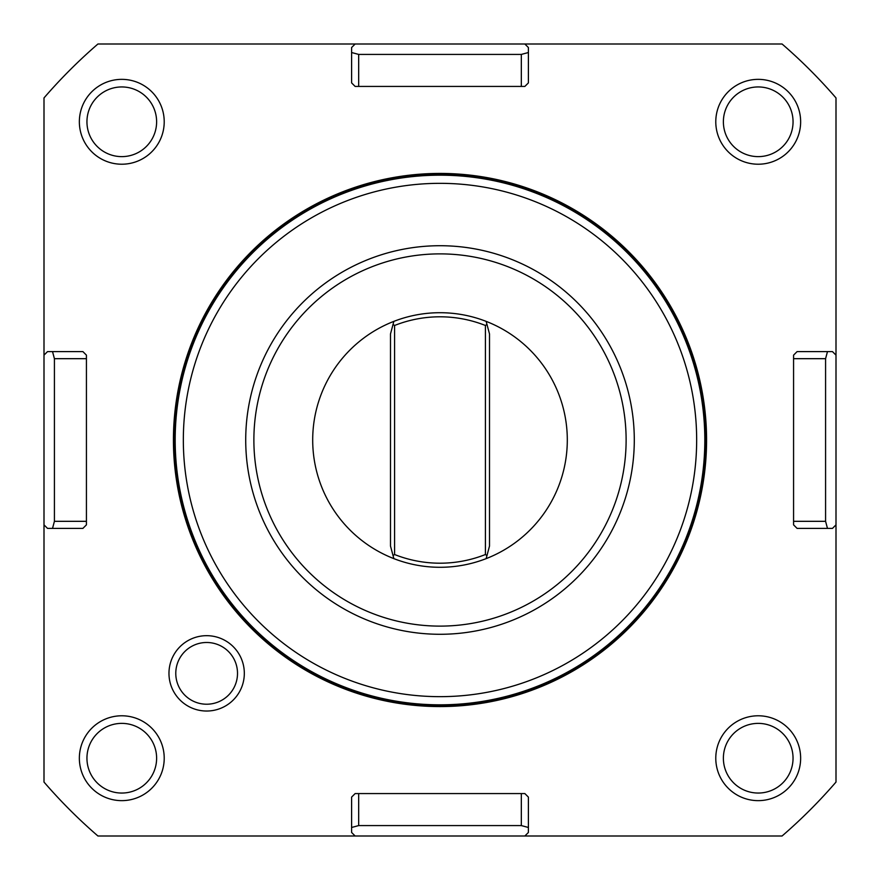 <?xml version="1.0" encoding="UTF-8"?>
<svg xmlns="http://www.w3.org/2000/svg" width="880" height="880" viewBox="0 0 880 880"><rect width="100%" height="100%" fill="white"/><g stroke="black" fill="none" stroke-linecap="round" stroke-linejoin="round"><path stroke-width="1.32" d="M244.321 673.354A37.675 37.675 0 0 1 187.803 705.98A37.675 37.675 0 0 1 187.803 640.728A37.675 37.675 0 0 1 244.321 673.354M237.512 673.354A30.866 30.866 0 0 0 191.213 646.624A30.866 30.866 0 0 0 191.213 700.084A30.866 30.866 0 0 0 237.512 673.354M521.323 54.417L521.323 86.427L358.677 86.427L358.677 54.417L521.323 54.417L528.396 52.525L528.396 47.531L524.854 44L782.067 44A523.281 523.281 0 0 1 836 97.933L836 355.146L832.469 351.604L827.475 351.604L825.583 358.677L825.583 521.323L793.573 521.323L793.573 358.677L825.583 358.677M54.417 358.677L86.427 358.677L86.427 521.323L54.417 521.323L54.417 358.677L52.525 351.604L47.531 351.604L44 355.146L44 97.933A523.281 523.281 0 0 1 97.933 44L355.146 44L351.604 47.531L351.604 52.525L358.677 54.417M44 355.146L44 782.067A523.281 523.281 0 0 0 97.933 836L524.854 836L528.396 832.469L528.396 827.475L521.323 825.583L358.677 825.583L358.677 793.573L521.323 793.573L521.323 825.583M825.583 521.323L827.475 528.396L832.469 528.396L836 524.854L836 782.067A523.281 523.281 0 0 1 782.067 836L524.854 836M440 183.337A256.663 256.663 0 0 1 662.277 568.326A256.663 256.663 0 0 1 217.723 568.326A256.663 256.663 0 0 1 440 183.337M440 175.175A264.825 264.825 0 0 0 175.175 440A264.825 264.825 0 0 0 440 704.825A264.825 264.825 0 0 0 704.825 440A264.825 264.825 0 0 0 440 175.175M440 253.88A186.12 186.12 0 0 1 601.183 533.06A186.12 186.12 0 0 1 278.817 533.06A186.12 186.12 0 0 1 440 253.88M440 245.718A194.282 194.282 0 0 0 245.718 440A194.282 194.282 0 0 0 440 634.282A194.282 194.282 0 0 0 634.293 440A194.282 194.282 0 0 0 440 245.718M775.632 788.381A34.837 34.837 0 0 1 723.382 758.219A34.837 34.837 0 0 1 775.632 728.046A34.837 34.837 0 0 1 775.632 788.381M779.427 794.959A42.427 42.427 0 0 0 794.959 737A42.427 42.427 0 0 0 737 721.468A42.427 42.427 0 0 0 721.468 779.427A42.427 42.427 0 0 0 779.427 794.959M740.795 91.619A34.837 34.837 0 0 1 793.056 121.781A34.837 34.837 0 0 1 740.795 151.954A34.837 34.837 0 0 1 740.795 91.619M737 85.041A42.427 42.427 0 0 0 721.468 143A42.427 42.427 0 0 0 779.427 158.532A42.427 42.427 0 0 0 794.959 100.573A42.427 42.427 0 0 0 737 85.041M139.205 151.954A34.837 34.837 0 0 1 86.944 121.781A34.837 34.837 0 0 1 139.205 91.619A34.837 34.837 0 0 1 139.205 151.954M143 158.532A42.427 42.427 0 0 0 158.532 100.573A42.427 42.427 0 0 0 100.573 85.041A42.427 42.427 0 0 0 85.041 143A42.427 42.427 0 0 0 143 158.532M139.205 788.381A34.837 34.837 0 0 1 86.944 758.219A34.837 34.837 0 0 1 139.205 728.046A34.837 34.837 0 0 1 139.205 788.381M143 794.959A42.427 42.427 0 0 0 158.532 737A42.427 42.427 0 0 0 100.573 721.468A42.427 42.427 0 0 0 85.041 779.427A42.427 42.427 0 0 0 143 794.959M706.574 440A266.574 266.574 0 0 1 306.713 670.857A266.574 266.574 0 0 1 306.713 209.143A266.574 266.574 0 0 1 706.574 440M705.859 440A265.859 265.859 0 0 1 307.065 670.241A265.859 265.859 0 0 1 307.065 209.759A265.859 265.859 0 0 1 705.859 440M394.581 325.479A123.2 123.2 0 0 1 485.419 325.479L486.959 324.434L486.134 321.365A127.281 127.281 0 0 1 486.134 558.635L486.959 555.566L485.419 554.521A123.2 123.2 0 0 1 394.581 554.521L394.581 325.479L393.041 324.434L393.866 321.365A127.281 127.281 0 0 0 393.866 558.635L390.5 546.073L390.5 333.927L393.041 324.434M486.134 321.365A127.281 127.281 0 0 0 393.866 321.365M393.041 555.566L394.581 554.521M393.866 558.635A127.281 127.281 0 0 0 486.134 558.635M486.959 324.434L489.5 333.927L489.5 546.073L486.959 555.566M485.419 325.479L485.419 554.521M86.427 358.677L86.427 355.146L82.896 351.604L52.525 351.604M44 524.854L47.531 528.396L52.525 528.396L54.417 521.323M52.525 528.396L82.896 528.396L86.427 524.854L86.427 521.323M358.677 825.583L351.604 827.475L351.604 832.469L355.146 836M358.677 793.573L355.146 793.573L351.604 797.104L351.604 827.475M528.396 827.475L528.396 797.104L524.854 793.573L521.323 793.573M521.323 86.427L524.854 86.427L528.396 82.896L528.396 52.525M351.604 52.525L351.604 82.896L355.146 86.427L358.677 86.427M524.854 44L355.146 44M793.573 521.323L793.573 524.854L797.104 528.396L827.475 528.396M827.475 351.604L797.104 351.604L793.573 355.146L793.573 358.677M836 524.854L836 355.146"/></g></svg>
